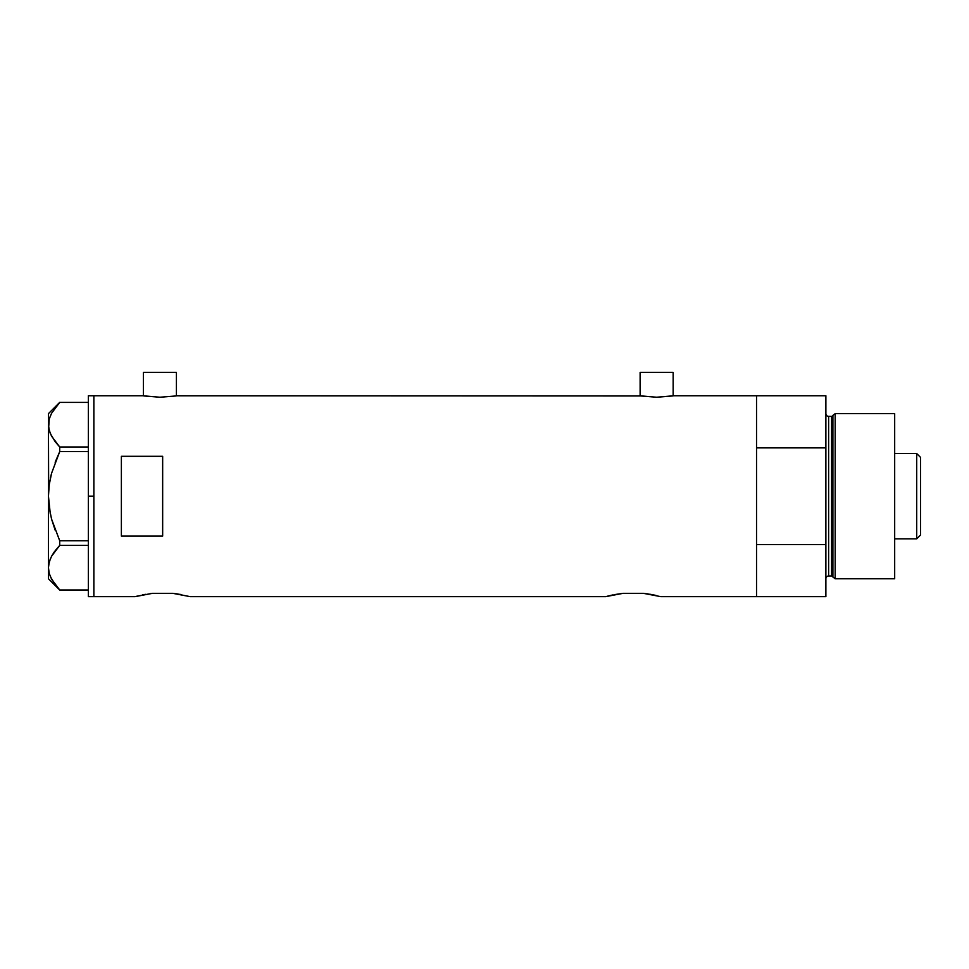 <?xml version="1.0" encoding="UTF-8"?>
<svg xmlns="http://www.w3.org/2000/svg" width="969" height="969" viewBox="0 0 969 969"><rect width="100%" height="100%" fill="white"/><g stroke="black" fill="none" stroke-linecap="round" stroke-linejoin="round"><path stroke-width="1.45" d="M176.419 395.861L176.419 372.362L143.388 372.362L143.388 395.861L143.388 372.362L176.419 372.362L176.419 395.861M673.152 395.861L673.152 372.362L640.121 372.362L640.121 395.861L640.121 372.362L673.152 372.362L673.152 395.861M176.77 395.8L640.751 395.97L177.109 395.752M135.442 596.565L93.86 596.638L93.86 395.752L142.709 395.752L93.86 395.752L93.86 596.638L135.139 596.638L152.424 593.343L172.894 593.343L190.178 596.638L605.722 596.638L623.006 593.343L643.477 593.343L660.761 596.638L756.535 596.638L756.535 395.752L673.83 395.752L656.631 397.229L639.431 395.752M656.025 595.451L653.481 594.893L656.025 595.451M614.237 594.651L623.006 593.343L643.477 593.343L652.258 594.651M189.876 596.565L605.722 596.638M136.363 596.31L152.424 593.343L172.894 593.343L181.675 594.651M144.018 395.97L159.897 397.229L175.789 395.97L159.897 397.229L142.709 395.752M121.379 536.075L121.379 456.314L162.659 456.314L162.659 536.075L121.379 536.075L121.379 456.314L162.659 456.314L162.659 536.075L121.379 536.075L121.379 456.314M673.83 395.752L756.535 395.752L756.535 447.884L825.879 447.884L825.879 596.638L825.879 544.517L756.535 544.517L756.535 596.638L825.879 596.638L660.761 596.638M143.654 594.651L142.419 594.893M176.564 593.791L177.303 593.9M179.907 594.324L181.482 594.615M606.945 596.31L613.002 594.893M647.886 593.9L647.135 593.791M650.502 594.324L652.064 594.615M756.535 596.638L756.535 395.752L756.535 447.884L825.879 447.884L825.879 395.752L825.879 544.517L756.535 544.517L756.535 596.638M145.411 594.324L143.848 594.615M152.424 593.343L150.413 593.573M672.522 395.97L656.631 397.229L640.751 395.97M88.349 596.638L88.349 395.752L88.349 496.201L93.86 496.201L93.86 395.752L93.86 496.201L88.349 496.201L88.349 596.638L93.86 596.638L93.86 496.201L93.86 596.638M49.019 486.499L48.45 496.201L49.262 484.585L51.563 473.296L59.715 451.615L59.715 446.988L88.349 446.988L59.715 446.988L51.587 436.195L49.274 430.539L48.45 424.701L49.249 418.947L51.551 413.291L59.715 402.401L88.349 402.401L59.715 402.401L51.551 413.291L49.274 418.862M50.279 433.434L48.656 427.62L48.45 413.642L48.656 427.583L49.249 418.947M50.327 576.543L55.16 584.67L59.715 589.988L88.349 589.988L59.715 589.988L51.587 579.196L49.274 573.539L48.45 567.689L49.249 561.947L51.551 556.279L59.715 545.402L59.715 540.775L88.349 540.775L59.715 540.775L51.551 519.045L49.249 507.744L51.563 519.093L55.148 530.104L51.551 519.045L49.249 507.744L48.45 496.201L48.45 567.689L49.249 561.947L51.551 556.279L59.715 545.402L51.587 556.194L49.262 561.899M50.267 513.631L48.45 496.201L49.262 484.585L51.563 473.296L59.715 451.615L55.148 462.274L59.715 451.615L88.349 451.615L59.715 451.615L59.715 446.988L55.16 441.67L50.315 433.531M51.563 473.32L50.969 475.658M51.563 519.093L59.715 540.775L59.715 545.402L88.349 545.402L59.715 545.402L55.16 550.719M51.587 579.196L49.274 573.539L48.45 567.689L48.45 578.759L48.45 496.685M54.7 584.065L55.269 584.816M50.315 558.871L48.656 564.794M51.587 556.194L54.325 551.846M48.656 490.387L48.45 424.701L48.45 496.201M51.563 473.332L50.449 477.923M48.765 421.091L48.644 421.89M835.169 413.642L832.904 415.374L832.904 577.027L835.169 578.759L835.169 413.642L835.169 578.759L894.678 578.759L894.678 413.642L835.169 413.642L894.678 413.642L894.678 578.759L835.169 578.759L832.904 577.027A1.381 1.381 0 0 0 831.584 575.998A1.381 1.381 0 0 1 832.904 577.027L832.904 415.374A1.381 1.381 0 0 1 831.584 416.391L828.628 416.391A2.75 2.75 0 0 1 825.879 413.642A2.75 2.75 0 0 0 828.628 416.391L828.628 575.998L831.584 575.998L831.584 416.391A1.381 1.381 0 0 0 832.904 415.374L835.169 413.642M825.879 578.759A2.75 2.75 0 0 1 828.628 575.998A2.75 2.75 0 0 0 825.879 578.759M831.584 575.998L828.628 575.998L828.628 416.391L831.584 416.391L831.584 575.998M916.698 538.849L920.55 534.997L920.55 457.392L916.698 453.54L916.698 538.849L916.698 453.54L894.678 453.54L916.698 453.54L920.55 457.392L920.55 534.997L916.698 538.849L894.678 538.849L916.698 538.849M88.349 395.752L93.86 395.752M48.45 578.759L59.678 589.988M48.45 413.642L59.678 402.401M756.535 395.752L825.879 395.752"/></g></svg>
